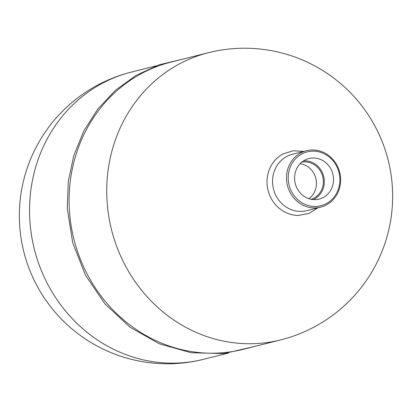 <?xml version="1.0" encoding="UTF-8"?>
<svg xmlns="http://www.w3.org/2000/svg" width="412" height="412" viewBox="0 0 412 412"><rect width="100%" height="100%" fill="white"/><g stroke="black" fill="none" stroke-linecap="round" stroke-linejoin="round"><path stroke-width="0.62" d="M280.716 339.895L243.09 349.361A148.078 137.196 -104.1 0 1 69.273 207.869A148.078 137.196 -104.1 0 1 170.841 62.155L208.462 52.69A148.078 137.196 75.9 0 0 106.899 198.404A148.078 137.196 75.9 0 0 251.541 343.726A148.078 137.196 75.9 0 0 280.716 339.895A148.078 148.078 0 0 0 242.318 48.235A148.078 148.078 0 0 0 208.462 52.69M298.824 215.419A32.527 30.138 -104.1 0 1 298.221 215.419A32.527 30.138 -104.1 0 1 267.053 183.495A32.527 30.138 -104.1 0 1 282.787 154.062L293.009 150.761L303.773 151.41M320.67 207.143L306.708 210.656A29.087 26.95 -104.1 0 1 272.569 182.866A29.087 26.95 -104.1 0 1 292.52 154.243L306.477 150.73A29.087 26.95 -104.1 0 1 340.621 178.525A29.087 26.95 -104.1 0 1 320.67 207.143A29.087 26.95 -104.1 0 1 286.525 179.354A29.087 26.95 -104.1 0 1 306.477 150.73M339.879 178.422A27.774 25.735 75.9 0 0 312.749 151.163A27.774 25.735 75.9 0 0 288.225 179.215A27.774 25.735 75.9 0 0 315.355 206.474A27.774 25.735 75.9 0 0 339.879 178.422M294.601 179.117A20.919 19.379 75.9 0 0 317.755 199.398A20.919 19.379 75.9 0 0 333.504 178.52A20.919 19.379 75.9 0 0 307.579 158.934A20.919 19.379 75.9 0 0 294.601 179.117M313.29 199.588A20.219 18.731 75.9 0 0 324.316 180.677A20.219 18.731 75.9 0 0 303.551 160.881M311.132 199.284A19.163 17.757 75.9 0 0 323.338 180.693A19.163 17.757 75.9 0 0 301.795 162.168M308.892 198.687A19.163 17.757 75.9 0 0 316.437 182.428A19.163 17.757 75.9 0 0 300.101 163.749M156.308 65.812L131.284 72.105A148.078 137.196 75.9 0 0 29.716 217.819A148.078 137.196 75.9 0 0 174.364 363.142A148.078 137.196 75.9 0 0 203.538 359.31L228.562 353.017M131.284 72.105A148.078 148.078 0 0 0 169.682 363.765A148.078 148.078 0 0 0 203.538 359.31M183.438 58.983L158.944 64.864L136.006 75.427L115.406 90.321L97.814 109.041L83.811 130.959L73.861 155.36L68.279 181.419L67.254 208.287L72.718 242.812L85.536 275.304L105.014 303.974L130.079 327.241L159.362 343.809L191.245 352.754L223.963 353.568L255.692 346.188M317.966 207.823L308.794 213.493L298.221 215.419"/></g></svg>
